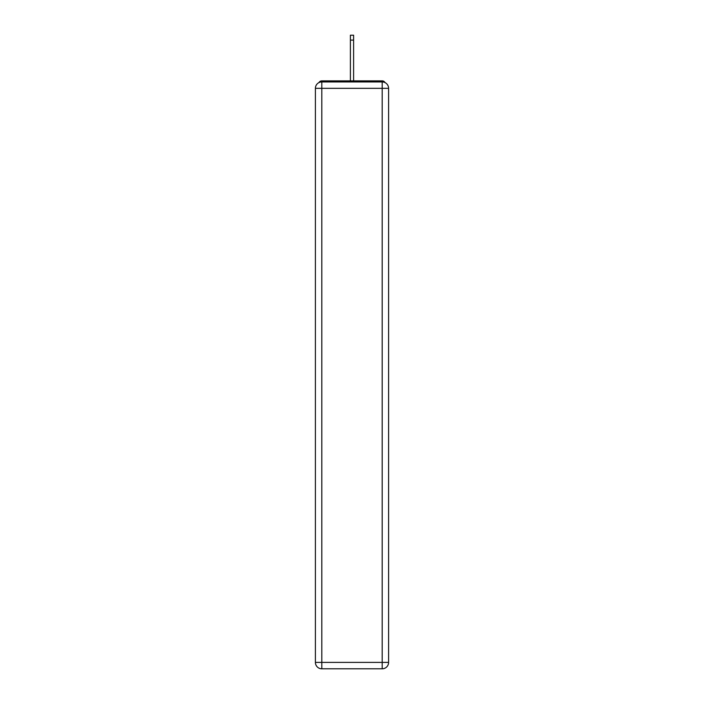 <?xml version="1.0" encoding="UTF-8"?>
<svg xmlns="http://www.w3.org/2000/svg" width="704" height="704" viewBox="0 0 704 704"><rect width="100%" height="100%" fill="white"/><g stroke="black" fill="none" stroke-linecap="round" stroke-linejoin="round"><path stroke-width="1.06" d="M388.599 88.334A6.406 6.406 0 0 0 382.193 81.937A6.406 6.406 0 0 1 388.599 88.334L388.599 662.394L382.193 662.394L382.193 668.8L321.807 668.8A6.406 6.406 0 0 1 315.401 662.394L315.401 88.334A6.406 6.406 0 0 1 321.807 81.937L382.193 81.937L382.193 88.334L321.807 88.334L321.807 662.394L382.193 662.394L382.193 88.334L388.599 88.334L388.538 87.481M315.401 88.334L321.807 88.334L321.807 81.937A6.406 6.406 0 0 0 315.401 88.334L315.462 87.481M385.044 82.606A3.203 3.203 0 0 0 382.193 80.872L321.807 80.872A3.203 3.203 0 0 0 318.956 82.606M382.193 80.872L368.65 80.872M335.35 80.872L321.807 80.872M382.193 668.8A6.406 6.406 0 0 0 388.599 662.394A6.406 6.406 0 0 1 382.193 668.8M353.602 40.11L350.398 40.11L350.398 35.2L353.602 35.2L353.602 80.872M350.398 40.11L350.398 80.872M321.807 668.8L321.807 662.394L315.401 662.394A6.406 6.406 0 0 0 321.807 668.8"/></g></svg>
